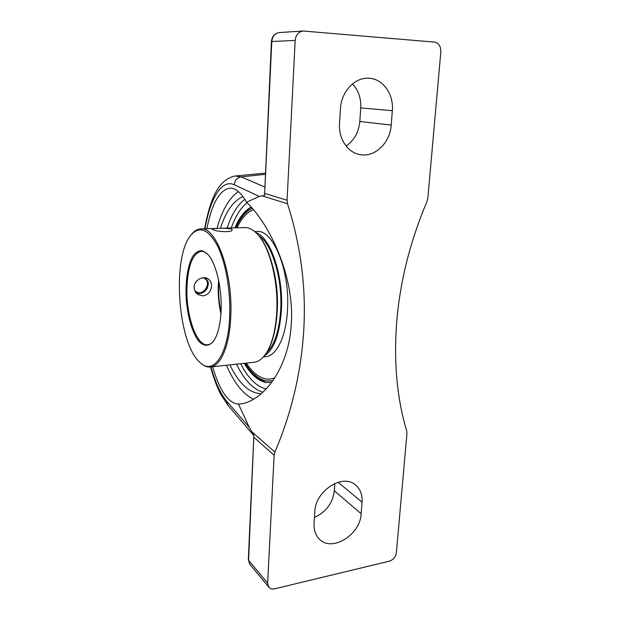 <?xml version="1.0" encoding="UTF-8"?>
<svg xmlns="http://www.w3.org/2000/svg" width="620" height="620" viewBox="0 0 620 620"><rect width="100%" height="100%" fill="white"/><g stroke="black" fill="none" stroke-linecap="round" stroke-linejoin="round"><path stroke-width="0.93" d="M276.551 319.261L277.334 310.062C277.985 295.167 276.528 280.852 272.955 267.119M237.042 227.804C241.475 218.333 246.915 212.304 253.347 209.715C246.915 212.304 241.475 218.333 237.042 227.804M274.869 377.859L270.452 379.068C261.772 379.75 253.751 374.433 246.38 363.119C253.751 374.433 261.772 379.75 270.452 379.068L274.869 377.859M218.581 280.054L218.248 285.634C217.961 295.322 218.852 304.746 220.922 313.906M221.007 312.526C218.876 302.25 218.162 291.88 218.86 281.41M213.892 340.644C211.978 343.17 209.917 344.542 207.7 344.774C196.563 346.44 185.946 315.549 186.953 287.587C187.93 265.6 192.68 253.503 201.19 251.286C203.43 251.193 205.677 252.27 207.948 254.533M202.98 295.88L198.059 294.608C195.478 292.865 194.161 290.377 194.107 287.137C194.068 280.372 202.787 275.458 207.84 278.682C210.327 280.24 211.567 282.697 211.552 286.053C210.994 291.625 208.134 294.903 202.98 295.88M221.123 309.915C222.037 287.556 215.783 262.399 207.638 254.192L202.469 250.759C199.028 250.457 195.881 252.162 193.037 255.858C187.728 264.717 185.186 281.635 186.256 299.367C187.659 317.076 192.518 333.444 198.997 341.442C203.957 346.596 209.227 346.565 213.683 340.946C218.015 334.459 220.495 324.121 221.123 309.915M229.702 315.394C228.524 355.175 212.931 376.014 199.718 362.188C177.684 343.054 171.717 257.385 190.867 235.213C199.183 225.626 207.917 228.904 217.085 245.04C225.417 261.276 230.648 289.842 229.702 315.394M199.718 362.188L200.407 362.84C203.709 365.947 207.049 367.335 210.428 366.994C220.79 366.312 229.85 345.193 230.81 315.541C232.919 271.971 215.962 226.362 200.803 228.896C197.408 229.059 194.292 230.919 191.464 234.476L191.03 235.019M200.803 228.896L244.667 227.571C249.217 227.431 253.735 229.935 258.222 235.081C270.026 248.248 278.45 281.999 276.76 311.876C275.706 329.786 272.265 343.457 266.429 352.881C262.702 358.631 258.579 361.77 254.06 362.289L210.428 366.994M212.978 229.633L212.242 229.082C211.831 228.392 227.703 227.726 231.369 229.067L232.174 229.881C232.624 232.671 216.45 231.795 212.978 229.633M266.662 352.532L266.918 352.121C272.684 342.806 276.094 329.298 277.132 311.612C278.806 282.108 270.483 248.798 258.811 235.771L258.222 235.081M195.478 292.036C200.012 294.027 203.755 292.779 206.708 288.285L207.181 288.494L208.351 284.154L208.165 282.015L205.817 277.892M207.181 288.486C204.499 292.648 200.896 294.213 196.377 293.198M203.058 277.737C213.923 281.433 202.267 299.049 194.657 290.4M266.732 352.416C274.613 344.999 279.263 330.793 280.69 309.798C282.588 278.295 271.754 243.319 258.679 235.615M263.368 356.95L265.647 356.709C276.559 355.942 286.223 336.575 287.502 309.721C290.098 270.336 272.893 229.175 256.92 231.516L254.727 231.585M264.298 355.865C273.916 349.796 279.62 334.575 281.418 310.202C283.588 275.14 270.297 236.902 255.797 232.531M206.855 228.71C211.986 203.213 219.759 189.689 230.175 188.139C235.662 188.054 241.11 192.743 246.52 202.221C269.816 224.223 294.392 276.187 291.346 323.113C289.168 368.97 262.407 401.861 240.087 403.969L238.483 404.139C228.276 403.24 219.658 390.778 212.629 366.761M226.478 365.265C234.004 382.827 243.001 394.126 253.479 399.179M238.367 191.565C229.036 198.214 221.921 210.49 217.023 228.408M229.888 364.901C238.871 383.625 249.317 393.219 261.221 393.685M242.947 196.602C233.322 200.857 225.827 211.428 220.456 228.299M204.949 228.772C210.42 198.268 221.635 178.855 234.267 184.752L259.3 196.447L262.097 195.843L287.533 203.786C300.863 245.876 306.264 288.005 303.746 330.181C301.18 372.287 291.563 412.936 274.885 452.112L251.736 431.683L249.325 427.443L226.416 400.838L227.897 405.201L253.851 435.581L253.665 434.597L253.851 435.535M238.483 404.139L249.325 427.443M253.851 435.612L248.318 559.596L249.806 564.254L248.318 559.596M253.673 434.589L251.736 431.683M264.663 193.223L271.421 41.54L295.182 40.416C295.849 34.906 298.522 31.767 303.203 31.016L434.403 42.098C438.751 43.036 440.897 46.322 440.828 51.941L427.846 198.129L427.017 201.415C410.239 241.079 400.14 281.154 396.722 321.625C393.623 361.91 396.947 398.319 406.681 430.846L406.937 433.636L396.366 552.691C395.606 556.993 393.251 559.829 389.298 561.193L274.738 588.791C272.25 589.326 270.289 588.791 268.855 587.194L267.638 583.149L248.597 560.341L253.882 435.31M314.449 517.437C326.043 512.097 332.669 503.223 334.335 490.815L334.839 483.461M346.076 145.994C354.183 140.43 358.755 132.269 359.801 121.497L360.739 107.911C361.212 98.309 358.453 90.326 352.462 83.948M264.585 195.277L271.785 41.478C272.397 36.247 274.947 33.271 279.442 32.55C274.683 33.333 272.01 36.324 271.421 41.54M262.097 195.843L264.314 195.633M264.934 187.116L241.273 176.894L234.996 176.01L265.554 173.104M295.182 40.416L287.076 200.237L264.996 193.502M287.533 203.786L287.076 200.237M259.3 196.447L246.52 202.221M251.077 207.072C244.598 210.637 239.212 217.566 234.903 227.865M244.257 363.351C250.565 374.023 257.579 380.354 265.29 382.346L271.583 382.563M267.638 583.149L274.133 455.305L274.885 452.112M340.458 108.616C341.209 91.884 354.656 77.392 368.42 78.213C382.679 78.337 393.925 94.108 392.321 110.686L391.212 125.07C390.189 142.825 374.821 157.619 360.135 154.636C347.851 152.752 338.342 138.764 339.512 123.465L340.458 108.616M314.821 511.655C315.293 490.792 342.86 473.192 355.578 485.018C360.336 489.095 362.491 494.814 362.041 502.177L361.15 513.74C360.468 534.773 331.824 552.591 319.331 539.059C315.503 535.176 313.751 529.999 314.061 523.52L314.821 511.655M273.164 380.385C267.662 381.85 262.229 380.595 256.874 376.603C252.72 373.488 248.86 369.032 245.28 363.235M235.941 227.835C240.304 217.93 245.722 211.435 252.185 208.343M234.267 184.752C234.786 180.366 237.119 177.746 241.273 176.894L265.507 174.29M226.416 400.838C220.394 393.545 215.241 382.246 210.971 366.939M266.135 389.027C256.541 386.547 248.039 378.115 240.638 363.738M231.268 227.974C235.329 216.38 240.599 207.979 247.078 202.779M236.522 364.18C244.086 379.765 252.89 389.096 262.926 392.181M244.822 199.346C237.413 204.98 231.516 214.567 227.129 228.098M254.092 437.449L274.133 455.305M360.739 107.911L392.321 110.686M359.801 121.497L391.212 125.07M338.109 482.267L362.041 502.177M334.335 490.815L361.15 513.74M244.853 363.281C248.674 369.714 252.921 374.705 257.587 378.239L266.181 382.524M251.232 207.243C244.807 211.273 239.56 218.139 235.507 227.85M266.918 352.121L266.429 352.881M227.897 405.201L220.906 394.599C217.023 387.198 213.582 377.991 210.56 366.978M204.554 228.78C210.017 201.113 217.132 179.94 234.996 176.01M303.203 31.016L279.442 32.55M268.855 587.194L249.806 564.254"/></g></svg>
